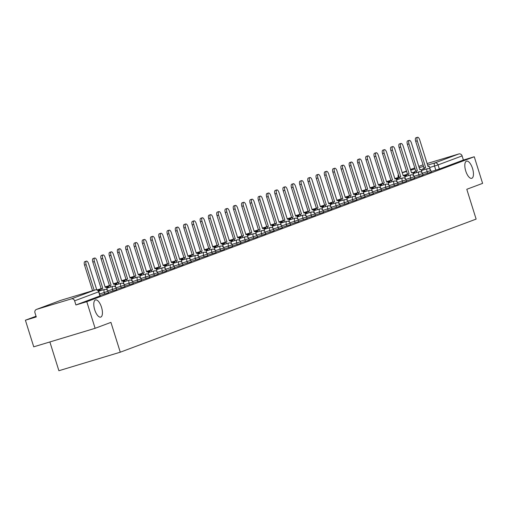 <?xml version="1.0" encoding="UTF-8"?>
<svg xmlns="http://www.w3.org/2000/svg" width="508" height="508" viewBox="0 0 508 508"><rect width="100%" height="100%" fill="white"/><g stroke="black" fill="none" stroke-linecap="round" stroke-linejoin="round"><path stroke-width="0.76" d="M465.741 171.006A8.973 3.62 -106.8 0 1 466.547 161.144A8.973 3.62 -106.8 0 1 472.535 168.466A8.973 3.62 -106.8 0 1 471.729 178.321A8.973 3.62 -106.8 0 1 465.741 171.006M94.71 309.778A8.973 3.62 -106.8 0 1 95.517 299.923A8.973 3.62 -106.8 0 1 101.505 307.238A8.973 3.62 -106.8 0 1 100.698 317.1A8.973 3.62 -106.8 0 1 94.71 309.778M422.885 174.682L431.298 172.034L430.841 170.561L422.383 173.222M414.604 177.775L423.024 175.127L422.561 173.66L414.103 176.32M406.324 180.873L414.744 178.225L414.287 176.752L405.829 179.413M398.05 183.972L406.464 181.324L406.006 179.851L397.548 182.512M389.769 187.065L398.189 184.417L397.726 182.95L389.268 185.604M381.489 190.163L389.909 187.516L389.452 186.042L380.994 188.703M373.215 193.256L381.629 190.608L381.171 189.141L372.713 191.802M364.935 196.355L373.355 193.707L372.891 192.234L364.439 194.894M356.654 199.454L365.074 196.806L364.617 195.332L356.159 197.993M348.38 202.546L356.8 199.898L356.337 198.431L347.878 201.092M340.1 205.645L348.52 202.997L348.056 201.524L339.604 204.184M331.819 208.744L340.239 206.089L339.782 204.622L331.324 207.283M323.545 211.836L331.965 209.188L331.502 207.715L323.044 210.376M315.265 214.935L323.685 212.287L323.221 210.814L314.769 213.474M306.991 218.027L315.404 215.379L314.947 213.912L306.489 216.573M298.71 221.126L307.13 218.478L306.667 217.005L298.209 219.666M290.43 224.225L298.85 221.571L298.387 220.104L289.935 222.764M282.156 227.317L290.57 224.669L290.112 223.196L281.654 225.857M273.875 230.416L282.296 227.768L281.832 226.295L273.374 228.956M265.595 233.509L274.015 230.861L273.552 229.394L265.1 232.054M257.321 236.607L265.735 233.959L265.278 232.486L256.819 235.147M249.041 239.706L257.461 237.052L256.997 235.585L248.539 238.246M240.76 242.799L249.18 240.151L248.723 238.677L240.265 241.338M232.486 245.897L240.9 243.249L240.443 241.776L231.985 244.437M224.206 248.99L232.626 246.342L232.162 244.875L223.704 247.536M215.925 252.089L224.346 249.441L223.888 247.968L215.43 250.628M207.651 255.187L216.071 252.533L215.608 251.066L207.15 253.727M199.371 258.28L207.791 255.632L207.328 254.159L198.876 256.819M191.091 261.379L199.511 258.731L199.053 257.258L190.595 259.918M182.816 264.471L191.237 261.823L190.773 260.356L182.315 263.017M174.536 267.57L182.956 264.922L182.493 263.449L174.041 266.109M166.262 270.669L174.676 268.014L174.219 266.548L165.76 269.208M157.982 273.761L166.402 271.113L165.938 269.64L157.48 272.301M149.701 276.86L158.121 274.212L157.658 272.739L149.206 275.399M141.427 279.952L149.841 277.305L149.384 275.838L140.926 278.498M133.147 283.051L141.567 280.403L141.103 278.93L132.645 281.591M124.866 286.15L133.287 283.502L132.823 282.029L124.371 284.69M116.592 289.243L125.006 286.595L124.549 285.128L116.091 287.782M108.312 292.341L116.732 289.693L116.269 288.22L107.81 290.881M100.032 295.434L108.452 292.786L107.988 291.319L99.574 293.967M36.043 316.236L25.4 320.218L36.265 316.941L34.963 312.795A2.8 2.565 -110.5 0 1 36.582 309.378L71.323 298.894L95.364 289.903L60.623 300.387L36.582 309.378M49.879 341.954L58.896 370.726L120.275 352.196L110.928 322.383L95.117 328.301L86.779 301.695L474.262 156.762L482.6 183.369L466.788 189.287L476.129 219.1L120.275 352.196M95.117 328.301L33.738 346.824L25.4 320.218M427.12 163.532L458.807 153.962A2.8 2.565 69.5 0 1 462.102 155.899L463.398 160.045L439.356 169.037L431.159 171.583M463.398 160.045L474.262 156.762M75.914 304.971L100.171 295.885L98.876 291.738L74.619 300.825L75.914 304.971L86.779 301.695M74.619 300.825A2.8 2.565 -110.5 0 0 71.323 298.894M86.144 264.668L84.55 265.151A3.226 1.302 -106.8 0 1 84.842 261.607L86.436 261.125A3.226 1.302 73.2 0 0 86.144 264.668L94.164 290.265M96.761 289.833L88.589 263.754A3.226 1.302 73.2 0 0 86.436 261.125M100.349 290.125L98.317 290.741L98.108 290.068L97.714 290.214M98.108 290.068L97.682 290.195M84.55 265.151L92.57 290.747M94.424 261.576L92.831 262.052A3.226 1.302 -106.8 0 1 93.116 258.515L94.717 258.032A3.226 1.302 73.2 0 0 94.424 261.576L102.806 288.315L100.07 289.223L100.521 290.671M107.436 290.322L106.388 286.976L105.245 287.401L96.863 260.661A3.226 1.302 73.2 0 0 94.717 258.032M106.388 286.976L105.219 287.325M102.121 290.195L101.663 288.741M92.831 262.052L101.206 288.792L100.07 289.223M101.206 288.792L102.806 288.315M102.705 258.477L101.105 258.959A3.226 1.302 -106.8 0 1 101.397 255.416L102.991 254.933A3.226 1.302 73.2 0 0 102.705 258.477L111.081 285.217L108.344 286.125L108.801 287.579M115.716 287.223L114.662 283.877L113.525 284.302L105.143 257.562A3.226 1.302 73.2 0 0 102.991 254.933M114.662 283.877L113.5 284.226M110.395 287.096L109.944 285.642M101.105 258.959L109.487 285.699L108.344 286.125M109.487 285.699L111.081 285.217M110.979 255.378L109.385 255.861A3.226 1.302 -106.8 0 1 109.677 252.317L111.271 251.841A3.226 1.302 73.2 0 0 110.979 255.378L119.361 282.118L116.624 283.026L117.081 284.48M123.99 284.131L122.942 280.778L121.799 281.21L113.424 254.47A3.226 1.302 73.2 0 0 111.271 251.841M122.942 280.778L121.78 281.134M118.675 283.997L118.218 282.55M98.698 290.03L98.565 289.604L97.39 290.043M98.565 289.604L97.276 289.992M109.385 255.861L117.767 282.6L116.624 283.026M117.767 282.6L119.361 282.118M119.259 252.286L117.666 252.768A3.226 1.302 -106.8 0 1 117.951 249.225L119.551 248.742A3.226 1.302 73.2 0 0 119.259 252.286L127.641 279.025L124.904 279.933L125.355 281.388M132.27 281.032L131.223 277.685L130.08 278.111L121.698 251.371A3.226 1.302 73.2 0 0 119.551 248.742M131.223 277.685L130.054 278.035M126.956 280.905L126.498 279.451M101.124 288.531L100.559 288.868M106.978 286.931L106.845 286.506L105.131 287.033M101.136 288.569L100.521 288.754M106.845 286.506L105.162 287.134M117.666 252.768L126.041 279.508L124.904 279.933M126.041 279.508L127.641 279.025M127.54 249.187L125.94 249.669A3.226 1.302 -106.8 0 1 126.232 246.126L127.826 245.643A3.226 1.302 73.2 0 0 127.54 249.187L135.915 275.927L133.179 276.835L133.636 278.289M140.551 277.933L139.497 274.587L138.36 275.012L129.978 248.272A3.226 1.302 73.2 0 0 127.826 245.643M139.497 274.587L138.335 274.942M135.23 277.806L134.779 276.352M109.404 285.433L108.839 285.775M115.252 283.839L115.119 283.407L113.411 283.934M109.417 285.471L108.801 285.655M115.119 283.407L113.443 284.036M125.94 249.669L134.322 276.409L133.179 276.835M134.322 276.409L135.915 275.927M135.814 246.094L134.22 246.571A3.226 1.302 -106.8 0 1 134.506 243.034L136.106 242.551A3.226 1.302 73.2 0 0 135.814 246.094L144.196 272.834L141.459 273.742L141.916 275.19M148.825 274.841L147.777 271.494L146.634 271.92L138.259 245.18A3.226 1.302 73.2 0 0 136.106 242.551M147.777 271.494L146.615 271.844M143.51 274.714L143.053 273.26M117.685 282.334L117.119 282.677M123.533 280.74L123.4 280.314L121.685 280.835M117.691 282.378L117.081 282.562M123.4 280.314L121.717 280.943M134.22 246.571L142.602 273.31L141.459 273.742M142.602 273.31L144.196 272.834M144.094 242.995L142.5 243.478A3.226 1.302 -106.8 0 1 142.786 239.935L144.38 239.452A3.226 1.302 73.2 0 0 144.094 242.995L152.476 269.735L149.739 270.643L150.19 272.098M157.105 271.742L156.058 268.395L154.915 268.821L146.533 242.081A3.226 1.302 73.2 0 0 144.38 239.452M156.058 268.395L154.889 268.745M151.79 271.615L151.333 270.161M125.959 279.241L125.393 279.578M131.813 277.647L131.674 277.216L129.965 277.743M125.971 279.279L125.355 279.464M131.674 277.216L129.997 277.844M142.5 243.478L150.876 270.218L149.739 270.643M150.876 270.218L152.476 269.735M152.375 239.897L150.774 240.379A3.226 1.302 -106.8 0 1 151.067 236.836L152.66 236.36A3.226 1.302 73.2 0 0 152.375 239.897L160.75 266.637L158.013 267.545L158.471 268.999M165.379 268.649L164.332 265.297L163.195 265.728L154.813 238.989A3.226 1.302 73.2 0 0 152.66 236.36M164.332 265.297L163.17 265.652M160.064 268.516L159.614 267.068M134.239 276.142L133.674 276.485M140.087 274.549L139.954 274.123L138.239 274.644M134.252 276.181L133.636 276.371M139.954 274.123L138.278 274.745M150.774 240.379L159.156 267.119L158.013 267.545M159.156 267.119L160.75 266.637M160.649 236.804L159.055 237.287A3.226 1.302 -106.8 0 1 159.341 233.744L160.941 233.261A3.226 1.302 73.2 0 0 160.649 236.804L169.031 263.544L166.294 264.452L166.751 265.906M173.66 265.551L172.612 262.204L171.469 262.63L163.093 235.89A3.226 1.302 73.2 0 0 160.941 233.261M172.612 262.204L171.45 262.553M168.345 265.424L167.888 263.969M142.513 273.05L141.948 273.387M148.368 271.45L148.234 271.024L146.52 271.551M142.526 273.088L141.916 273.272M148.234 271.024L146.552 271.653M159.055 237.287L167.437 264.027L166.294 264.452M167.437 264.027L169.031 263.544M168.929 233.705L167.335 234.188A3.226 1.302 -106.8 0 1 167.621 230.645L169.215 230.162A3.226 1.302 73.2 0 0 168.929 233.705L177.305 260.445L174.574 261.353L175.025 262.807M181.94 262.452L180.892 259.105L179.749 259.531L171.367 232.791A3.226 1.302 73.2 0 0 169.215 230.162M180.892 259.105L179.724 259.455M176.625 262.325L176.168 260.871M150.793 269.951L150.228 270.294M156.648 268.357L156.508 267.926L154.8 268.453M150.806 269.989L150.19 270.173M156.508 267.926L154.832 268.554M167.335 234.188L175.711 260.928L174.574 261.353M175.711 260.928L177.305 260.445M177.209 230.613L175.609 231.089A3.226 1.302 -106.8 0 1 175.901 227.552L177.495 227.07A3.226 1.302 73.2 0 0 177.209 230.613L185.585 257.353L182.848 258.261L183.305 259.709M190.214 259.359L189.166 256.013L188.03 256.438L179.648 229.699A3.226 1.302 73.2 0 0 177.495 227.07M189.166 256.013L188.004 256.362M184.899 259.232L184.442 257.778M159.074 266.852L158.509 267.195M164.922 265.259L164.789 264.833L163.074 265.354M159.087 266.897L158.471 267.081M164.789 264.833L163.106 265.462M175.609 231.089L183.991 257.829L182.848 258.261M183.991 257.829L185.585 257.353M185.484 227.514L183.89 227.997A3.226 1.302 -106.8 0 1 184.175 224.453L185.776 223.971A3.226 1.302 73.2 0 0 185.484 227.514L193.865 254.254L191.129 255.162L191.586 256.616M198.495 256.261L197.447 252.914L196.304 253.34L187.928 226.6A3.226 1.302 73.2 0 0 185.776 223.971M197.447 252.914L196.279 253.263M193.18 256.134L192.722 254.679M167.348 263.76L166.783 264.096M173.203 262.16L173.069 261.734L171.355 262.261M167.361 263.798L166.751 263.982M173.069 261.734L171.386 262.363M183.89 227.997L192.265 254.737L191.129 255.162M192.265 254.737L193.865 254.254M193.764 224.415L192.17 224.898A3.226 1.302 -106.8 0 1 192.456 221.355L194.05 220.878A3.226 1.302 73.2 0 0 193.764 224.415L202.14 251.155L199.403 252.063L199.86 253.517M206.775 253.162L205.727 249.815L204.584 250.247L196.202 223.507A3.226 1.302 73.2 0 0 194.05 220.878M205.727 249.815L204.559 250.171M201.454 253.035L201.003 251.587M175.628 260.661L175.063 261.004M181.477 259.067L181.343 258.642L179.635 259.163M175.641 260.699L175.025 260.89M181.343 258.642L179.667 259.264M192.17 224.898L200.546 251.638L199.403 252.063M200.546 251.638L202.14 251.155M202.038 221.323L200.444 221.806A3.226 1.302 -106.8 0 1 200.736 218.262L202.33 217.78A3.226 1.302 73.2 0 0 202.038 221.323L210.42 248.063L207.683 248.971L208.14 250.425M215.049 250.069L214.001 246.723L212.865 247.148L204.483 220.409A3.226 1.302 73.2 0 0 202.33 217.78M214.001 246.723L212.839 247.072M209.734 249.942L209.277 248.488M183.909 257.562L183.344 257.905M189.757 255.969L189.624 255.543L187.909 256.07M183.921 257.607L183.305 257.791M189.624 255.543L187.941 256.172M200.444 221.806L208.826 248.545L207.683 248.971M208.826 248.545L210.42 248.063M210.318 218.224L208.725 218.707A3.226 1.302 -106.8 0 1 209.01 215.163L210.61 214.681A3.226 1.302 73.2 0 0 210.318 218.224L218.7 244.964L215.964 245.872L216.414 247.326M223.329 246.971L222.282 243.624L221.139 244.05L212.763 217.31A3.226 1.302 73.2 0 0 210.61 214.681M222.282 243.624L221.113 243.973M218.015 246.844L217.557 245.389M192.183 254.47L191.618 254.813M198.037 252.876L197.904 252.444L196.19 252.971M192.195 254.508L191.586 254.692M197.904 252.444L196.221 253.073M208.725 218.707L217.1 245.447L215.964 245.872M217.1 245.447L218.7 244.964M218.599 215.132L216.999 215.608A3.226 1.302 -106.8 0 1 217.291 212.071L218.885 211.588A3.226 1.302 73.2 0 0 218.599 215.132L226.974 241.871L224.238 242.78L224.695 244.227M231.61 243.878L230.556 240.532L229.419 240.957L221.037 214.217A3.226 1.302 73.2 0 0 218.885 211.588M230.556 240.532L229.394 240.881M226.289 243.751L225.838 242.297M200.463 251.371L199.898 251.714M206.311 249.777L206.178 249.352L204.47 249.873M200.476 251.416L199.86 251.6M206.178 249.352L204.502 249.98M216.999 215.608L225.381 242.348L224.238 242.78M225.381 242.348L226.974 241.871M226.873 212.033L225.279 212.515A3.226 1.302 -106.8 0 1 225.571 208.972L227.165 208.49A3.226 1.302 73.2 0 0 226.873 212.033L235.255 238.773L232.518 239.681L232.975 241.135M239.884 240.779L238.836 237.433L237.693 237.858L229.318 211.118A3.226 1.302 73.2 0 0 227.165 208.49M238.836 237.433L237.674 237.782M234.569 240.652L234.112 239.198M208.744 248.279L208.178 248.615M214.592 246.678L214.459 246.253L212.744 246.78M208.756 248.317L208.14 248.501M214.459 246.253L212.776 246.882M225.279 212.515L233.661 239.255L232.518 239.681M233.661 239.255L235.255 238.773M235.153 208.934L233.559 209.417A3.226 1.302 -106.8 0 1 233.845 205.873L235.445 205.397A3.226 1.302 73.2 0 0 235.153 208.934L243.535 235.674L240.798 236.582L241.249 238.036M248.164 237.681L247.117 234.334L245.974 234.766L237.592 208.026A3.226 1.302 73.2 0 0 235.445 205.397M247.117 234.334L245.948 234.69M242.849 237.554L242.392 236.106M217.018 245.18L216.452 245.523M222.872 243.586L222.739 243.154L221.024 243.681M217.03 245.218L216.421 245.408M222.739 243.154L221.056 243.783M233.559 209.417L241.935 236.156L240.798 236.582M241.935 236.156L243.535 235.674M243.434 205.842L241.833 206.324A3.226 1.302 -106.8 0 1 242.126 202.781L243.719 202.298A3.226 1.302 73.2 0 0 243.434 205.842L251.809 232.581L249.072 233.489L249.53 234.944M256.445 234.588L255.391 231.242L254.254 231.667L245.872 204.927A3.226 1.302 73.2 0 0 243.719 202.298M255.391 231.242L254.229 231.591M251.123 234.461L250.673 233.007M225.298 242.081L224.733 242.424M231.146 240.487L231.013 240.062L229.305 240.589M225.311 242.126L224.695 242.31M231.013 240.062L229.337 240.69M241.833 206.324L250.215 233.064L249.072 233.489M250.215 233.064L251.809 232.581M251.708 202.743L250.114 203.225A3.226 1.302 -106.8 0 1 250.406 199.682L252 199.2A3.226 1.302 73.2 0 0 251.708 202.743L260.09 229.483L257.353 230.391L257.81 231.845M264.719 231.489L263.671 228.143L262.528 228.568L254.152 201.828A3.226 1.302 73.2 0 0 252 199.2M263.671 228.143L262.509 228.492M259.404 231.362L258.947 229.908M233.578 238.989L233.013 239.331M239.427 237.395L239.293 236.963L237.579 237.49M233.591 239.027L232.975 239.211M239.293 236.963L237.611 237.592M250.114 203.225L258.496 229.965L257.353 230.391M258.496 229.965L260.09 229.483M259.988 199.65L258.394 200.127A3.226 1.302 -106.8 0 1 258.68 196.59L260.28 196.107A3.226 1.302 73.2 0 0 259.988 199.65L268.37 226.384L265.633 227.298L266.084 228.746M272.999 228.397L271.951 225.05L270.808 225.476L262.426 198.736A3.226 1.302 73.2 0 0 260.28 196.107M271.951 225.05L270.783 225.4M267.684 228.27L267.227 226.816M241.852 235.89L241.287 236.233M247.707 234.296L247.574 233.871L245.859 234.391M241.865 235.934L241.249 236.118M247.574 233.871L245.891 234.499M258.394 200.127L266.77 226.866L265.633 227.298M266.77 226.866L268.37 226.384M268.268 196.552L266.668 197.034A3.226 1.302 -106.8 0 1 266.96 193.491L268.554 193.008A3.226 1.302 73.2 0 0 268.268 196.552L276.644 223.291L273.907 224.199L274.364 225.654M281.28 225.298L280.226 221.952L279.089 222.377L270.707 195.637A3.226 1.302 73.2 0 0 268.554 193.008M280.226 221.952L279.063 222.301M275.958 225.171L275.507 223.717M250.133 232.797L249.568 233.134M255.981 231.197L255.848 230.772L254.14 231.299M250.146 232.835L249.53 233.02M255.848 230.772L254.171 231.4M266.668 197.034L275.05 223.774L273.907 224.199M275.05 223.774L276.644 223.291M276.543 193.453L274.949 193.935A3.226 1.302 -106.8 0 1 275.241 190.392L276.835 189.916A3.226 1.302 73.2 0 0 276.543 193.453L284.925 220.193L282.188 221.101L282.645 222.555M289.554 222.199L288.506 218.853L287.363 219.285L278.987 192.545A3.226 1.302 73.2 0 0 276.835 189.916M288.506 218.853L287.344 219.208M284.239 222.072L283.781 220.618M258.413 229.699L257.848 230.041M264.262 228.105L264.128 227.673L262.414 228.2M258.426 229.737L257.81 229.927M264.128 227.673L262.446 228.302M274.949 193.935L283.331 220.675L282.188 221.101M283.331 220.675L284.925 220.193M284.823 190.36L283.229 190.843A3.226 1.302 -106.8 0 1 283.515 187.3L285.109 186.817A3.226 1.302 73.2 0 0 284.823 190.36L293.205 217.1L290.468 218.008L290.919 219.462M297.834 219.107L296.786 215.76L295.643 216.186L287.261 189.446A3.226 1.302 73.2 0 0 285.109 186.817M296.786 215.76L295.618 216.11M292.519 218.98L292.062 217.526M266.687 226.6L266.122 226.943M272.542 225.006L272.409 224.58L270.694 225.108M266.7 226.644L266.084 226.828M272.409 224.58L270.726 225.209M283.229 190.843L291.605 217.583L290.468 218.008M291.605 217.583L293.205 217.1M293.103 187.261L291.503 187.744A3.226 1.302 -106.8 0 1 291.795 184.201L293.389 183.718A3.226 1.302 73.2 0 0 293.103 187.261L301.479 214.001L298.742 214.909L299.199 216.364M306.114 216.008L305.06 212.661L303.924 213.087L295.542 186.347A3.226 1.302 73.2 0 0 293.389 183.718M305.06 212.661L303.898 213.011M300.793 215.881L300.342 214.427M274.968 223.507L274.403 223.85M280.816 221.913L280.683 221.482L278.968 222.009M274.98 223.545L274.364 223.73M280.683 221.482L279.006 222.11M291.503 187.744L299.885 214.484L298.742 214.909M299.885 214.484L301.479 214.001M301.377 184.169L299.784 184.645A3.226 1.302 -106.8 0 1 300.069 181.108L301.669 180.626A3.226 1.302 73.2 0 0 301.377 184.169L309.759 210.903L307.022 211.817L307.48 213.265M314.389 212.916L313.341 209.563L312.198 209.994L303.822 183.255A3.226 1.302 73.2 0 0 301.669 180.626M313.341 209.563L312.179 209.918M309.074 212.789L308.616 211.334M283.242 220.409L282.677 220.751M289.096 218.815L288.963 218.389L287.249 218.91M283.254 220.453L282.645 220.637M288.963 218.389L287.28 219.018M299.784 184.645L308.166 211.385L307.022 211.817M308.166 211.385L309.759 210.903M309.658 181.07L308.064 181.553A3.226 1.302 -106.8 0 1 308.35 178.01L309.944 177.527A3.226 1.302 73.2 0 0 309.658 181.07L318.04 207.81L315.303 208.718L315.754 210.172M322.669 209.817L321.621 206.47L320.478 206.896L312.096 180.156A3.226 1.302 73.2 0 0 309.944 177.527M321.621 206.47L320.453 206.82M317.354 209.69L316.897 208.236M291.522 217.316L290.957 217.653M297.377 215.716L297.237 215.29L295.529 215.817M291.535 217.354L290.919 217.538M297.237 215.29L295.561 215.919M308.064 181.553L316.44 208.293L315.303 208.718M316.44 208.293L318.04 207.81M317.938 177.971L316.338 178.454A3.226 1.302 -106.8 0 1 316.63 174.911L318.224 174.428A3.226 1.302 73.2 0 0 317.938 177.971L326.314 204.711L323.577 205.619L324.034 207.074M330.943 206.718L329.895 203.371L328.759 203.797L320.377 177.063A3.226 1.302 73.2 0 0 318.224 174.428M329.895 203.371L328.733 203.727M325.628 206.591L325.177 205.137M299.803 214.217L299.237 214.56M305.651 212.623L305.518 212.192L303.803 212.719M299.815 214.255L299.199 214.44M305.518 212.192L303.841 212.82M316.338 178.454L324.72 205.194L323.577 205.619M324.72 205.194L326.314 204.711M326.212 174.879L324.618 175.362A3.226 1.302 -106.8 0 1 324.904 171.818L326.504 171.336A3.226 1.302 73.2 0 0 326.212 174.879L334.594 201.619L331.857 202.527L332.315 203.981M339.223 203.625L338.176 200.279L337.033 200.704L328.657 173.965A3.226 1.302 73.2 0 0 326.504 171.336M338.176 200.279L337.014 200.628M333.908 203.498L333.451 202.044M308.077 211.118L307.511 211.461M313.931 209.525L313.798 209.099L312.083 209.626M308.089 211.163L307.48 211.347M313.798 209.099L312.115 209.728M324.618 175.362L333 202.101L331.857 202.527M333 202.101L334.594 201.619M334.493 171.78L332.899 172.263A3.226 1.302 -106.8 0 1 333.185 168.719L334.778 168.237A3.226 1.302 73.2 0 0 334.493 171.78L342.868 198.52L340.131 199.428L340.589 200.882M347.504 200.527L346.456 197.18L345.313 197.606L336.931 170.866A3.226 1.302 73.2 0 0 334.778 168.237M346.456 197.18L345.288 197.529M342.189 200.4L341.732 198.946M316.357 208.026L315.792 208.369M322.212 206.432L322.072 206L320.364 206.527M316.37 208.064L315.754 208.248M322.072 206L320.396 206.629M332.899 172.263L341.274 199.003L340.131 199.428M341.274 199.003L342.868 198.52M342.773 168.688L341.173 169.164A3.226 1.302 -106.8 0 1 341.465 165.627L343.059 165.144A3.226 1.302 73.2 0 0 342.773 168.688L351.149 195.421L348.412 196.336L348.869 197.783M355.778 197.434L354.73 194.081L353.593 194.513L345.211 167.773A3.226 1.302 73.2 0 0 343.059 165.144M354.73 194.081L353.568 194.437M350.463 197.307L350.006 195.853M324.637 204.927L324.072 205.27M330.486 203.333L330.352 202.908L328.638 203.429M324.65 204.965L324.034 205.156M330.352 202.908L328.67 203.537M341.173 169.164L349.555 195.904L348.412 196.336M349.555 195.904L351.149 195.421M351.047 165.589L349.453 166.072A3.226 1.302 -106.8 0 1 349.739 162.528L351.339 162.046A3.226 1.302 73.2 0 0 351.047 165.589L359.429 192.329L356.692 193.237L357.149 194.691M364.058 194.335L363.01 190.989L361.867 191.414L353.492 164.675A3.226 1.302 73.2 0 0 351.339 162.046M363.01 190.989L361.842 191.338M358.743 194.208L358.286 192.754M332.911 201.835L332.346 202.171M338.766 200.235L338.633 199.809L336.918 200.336M332.924 201.873L332.315 202.057M338.633 199.809L336.95 200.438M349.453 166.072L357.829 192.811L356.692 193.237M357.829 192.811L359.429 192.329M359.327 162.49L357.727 162.973A3.226 1.302 -106.8 0 1 358.019 159.429L359.613 158.947A3.226 1.302 73.2 0 0 359.327 162.49L367.703 189.23L364.966 190.138L365.423 191.592M372.339 191.237L371.291 187.89L370.148 188.316L361.766 161.582A3.226 1.302 73.2 0 0 359.613 158.947M371.291 187.89L370.122 188.246M367.017 191.11L366.566 189.655M341.192 198.736L340.627 199.079M347.04 197.142L346.907 196.71L345.199 197.237M341.205 198.774L340.589 198.958M346.907 196.71L345.23 197.339M357.727 162.973L366.109 189.713L364.966 190.138M366.109 189.713L367.703 189.23M367.601 159.398L366.008 159.88A3.226 1.302 -106.8 0 1 366.3 156.337L367.894 155.854A3.226 1.302 73.2 0 0 367.601 159.398L375.983 186.138L373.247 187.046L373.704 188.5M380.613 188.144L379.565 184.798L378.422 185.223L370.046 158.483A3.226 1.302 73.2 0 0 367.894 155.854M379.565 184.798L378.403 185.147M375.298 188.017L374.84 186.563M349.472 195.637L348.907 195.98M355.321 194.043L355.187 193.618L353.473 194.145M349.485 195.682L348.869 195.866M355.187 193.618L353.505 194.246M366.008 159.88L374.39 186.62L373.247 187.046M374.39 186.62L375.983 186.138M375.882 156.299L374.288 156.781A3.226 1.302 -106.8 0 1 374.574 153.238L376.174 152.756A3.226 1.302 73.2 0 0 375.882 156.299L384.264 183.039L381.527 183.947L381.978 185.401M388.893 185.045L387.845 181.699L386.702 182.124L378.327 155.385A3.226 1.302 73.2 0 0 376.174 152.756M387.845 181.699L386.677 182.048M383.578 184.918L383.121 183.464M357.746 192.545L357.181 192.888M363.601 190.951L363.468 190.519L361.753 191.046M357.759 192.583L357.149 192.767M363.468 190.519L361.785 191.148M374.288 156.781L382.664 183.521L381.527 183.947M382.664 183.521L384.264 183.039M384.162 153.206L382.562 153.683A3.226 1.302 -106.8 0 1 382.854 150.146L384.448 149.663A3.226 1.302 73.2 0 0 384.162 153.206L392.538 179.94L389.801 180.854L390.258 182.302M397.173 181.953L396.119 178.6L394.983 179.032L386.601 152.292A3.226 1.302 73.2 0 0 384.448 149.663M396.119 178.6L394.957 178.956M391.852 181.826L391.401 180.372M366.027 189.446L365.462 189.789M371.875 187.852L371.742 187.427L370.034 187.947M366.039 189.484L365.423 189.674M371.742 187.427L370.065 188.055M382.562 153.683L390.944 180.423L389.801 180.854M390.944 180.423L392.538 179.94M392.436 150.108L390.843 150.59A3.226 1.302 -106.8 0 1 391.135 147.047L392.728 146.564A3.226 1.302 73.2 0 0 392.436 150.108L400.818 176.847L398.082 177.756L398.539 179.21M405.447 178.854L404.4 175.508L403.257 175.933L394.881 149.193A3.226 1.302 73.2 0 0 392.728 146.564M404.4 175.508L403.238 175.857M400.133 178.727L399.675 177.273M374.307 186.353L373.742 186.69M380.155 184.753L380.022 184.328L378.308 184.855M374.32 186.392L373.704 186.576M380.022 184.328L378.339 184.956M390.843 150.59L399.225 177.33L398.082 177.756M399.225 177.33L400.818 176.847M400.717 147.009L399.123 147.491A3.226 1.302 -106.8 0 1 399.409 143.948L401.009 143.466A3.226 1.302 73.2 0 0 400.717 147.009L409.099 173.749L406.362 174.657L406.813 176.111M413.728 175.755L412.68 172.409L411.537 172.834L403.155 146.101A3.226 1.302 73.2 0 0 401.009 143.466M412.68 172.409L411.512 172.764M408.413 175.628L407.956 174.174M382.581 183.255L382.016 183.598M388.436 181.661L388.303 181.229L386.588 181.756M382.594 183.293L381.984 183.477M388.303 181.229L386.62 181.858M399.123 147.491L407.499 174.231L406.362 174.657M407.499 174.231L409.099 173.749M408.997 143.916L407.397 144.399A3.226 1.302 -106.8 0 1 407.689 140.856L409.283 140.373A3.226 1.302 73.2 0 0 408.997 143.916L417.373 170.656L414.636 171.564L415.093 173.018M422.008 172.663L420.954 169.316L419.818 169.742L411.436 143.002A3.226 1.302 73.2 0 0 409.283 140.373M420.954 169.316L419.792 169.666M416.687 172.536L416.236 171.082M390.862 180.156L390.296 180.499M396.71 178.562L396.577 178.137L394.868 178.664M390.874 180.2L390.258 180.384M396.577 178.137L394.9 178.765M407.397 144.399L415.779 171.132L414.636 171.564M415.779 171.132L417.373 170.656M417.271 140.818L415.677 141.3A3.226 1.302 -106.8 0 1 415.969 137.757L417.563 137.274A3.226 1.302 73.2 0 0 417.271 140.818L425.653 167.557L422.916 168.466L423.374 169.92M430.282 169.564L429.235 166.218L428.092 166.643L419.716 139.903A3.226 1.302 73.2 0 0 417.563 137.274M429.235 166.218L428.073 166.567M424.967 169.437L424.51 167.983M399.142 177.063L398.577 177.406M404.99 175.47L404.857 175.038L403.142 175.565M399.155 177.101L398.539 177.286M404.857 175.038L403.174 175.666M415.677 141.3L424.059 168.04L422.916 168.466M424.059 168.04L425.653 167.557M427.565 173.266L427.101 171.799A2.8 1.13 -106.8 0 1 427.33 168.726A2.8 1.13 73.2 0 1 427.355 168.719L421.342 170.536M419.284 176.365L418.827 174.892A2.8 1.13 -106.8 0 1 419.049 171.825A2.8 1.13 73.2 0 1 419.075 171.812L413.061 173.628M411.01 179.464L410.547 177.99A2.8 1.13 -106.8 0 1 410.769 174.917A2.8 1.13 73.2 0 1 410.801 174.911L404.781 176.727M402.73 182.556L402.272 181.089A2.8 1.13 -106.8 0 1 402.495 178.016A2.8 1.13 73.2 0 1 402.52 178.003L396.507 179.819M394.449 185.655L393.992 184.182A2.8 1.13 -106.8 0 1 394.214 181.115A2.8 1.13 73.2 0 1 394.24 181.102L388.226 182.918M386.175 188.747L385.712 187.281A2.8 1.13 -106.8 0 1 385.934 184.207A2.8 1.13 73.2 0 1 385.966 184.201L379.946 186.017M377.895 191.846L377.438 190.373A2.8 1.13 -106.8 0 1 377.66 187.306A2.8 1.13 73.2 0 1 377.685 187.293L371.672 189.109M369.614 194.945L369.157 193.472A2.8 1.13 -106.8 0 1 369.38 190.398A2.8 1.13 73.2 0 1 369.411 190.392L363.391 192.208M361.34 198.037L360.877 196.571A2.8 1.13 -106.8 0 1 361.099 193.497A2.8 1.13 73.2 0 1 361.131 193.484L355.111 195.301M353.06 201.136L352.603 199.663A2.8 1.13 -106.8 0 1 352.825 196.596A2.8 1.13 73.2 0 0 352.825 196.596L346.837 198.399M344.786 204.229L344.322 202.762A2.8 1.13 -106.8 0 1 344.545 199.688A2.8 1.13 73.2 0 1 344.576 199.682L338.557 201.498M336.506 207.328L336.042 205.854A2.8 1.13 -106.8 0 1 336.264 202.787A2.8 1.13 73.2 0 1 336.296 202.775L330.276 204.591M328.225 210.426L327.768 208.953A2.8 1.13 -106.8 0 1 327.99 205.88A2.8 1.13 73.2 0 1 328.016 205.873L322.002 207.689M319.951 213.519L319.488 212.052A2.8 1.13 -106.8 0 1 319.71 208.979A2.8 1.13 73.2 0 1 319.742 208.966L313.722 210.782M311.671 216.618L311.207 215.144A2.8 1.13 -106.8 0 1 311.436 212.077A2.8 1.13 73.2 0 1 311.461 212.065L305.441 213.881M303.39 219.71L302.933 218.243A2.8 1.13 -106.8 0 1 303.155 215.17A2.8 1.13 73.2 0 1 303.181 215.163L297.167 216.98M295.116 222.809L294.653 221.336A2.8 1.13 -106.8 0 1 294.875 218.269A2.8 1.13 73.2 0 1 294.907 218.256L288.887 220.072M286.836 225.908L286.372 224.434A2.8 1.13 -106.8 0 1 286.601 221.361A2.8 1.13 73.2 0 1 286.626 221.355L280.613 223.171M278.555 229L278.098 227.533A2.8 1.13 -106.8 0 1 278.321 224.46A2.8 1.13 73.2 0 1 278.346 224.447L272.332 226.263M270.281 232.099L269.818 230.626A2.8 1.13 -106.8 0 1 270.04 227.559A2.8 1.13 73.2 0 1 270.072 227.546L264.052 229.362M262.001 235.191L261.537 233.724A2.8 1.13 -106.8 0 1 261.766 230.651A2.8 1.13 73.2 0 1 261.791 230.645L255.778 232.461M253.721 238.29L253.263 236.817A2.8 1.13 -106.8 0 1 253.486 233.75A2.8 1.13 73.2 0 1 253.511 233.737L247.498 235.553M245.447 241.389L244.983 239.916A2.8 1.13 -106.8 0 1 245.205 236.842A2.8 1.13 73.2 0 1 245.237 236.836L239.217 238.652M237.166 244.481L236.709 243.014A2.8 1.13 -106.8 0 1 236.931 239.941A2.8 1.13 73.2 0 1 236.957 239.928L230.943 241.744M228.886 247.58L228.429 246.107A2.8 1.13 -106.8 0 1 228.651 243.04A2.8 1.13 73.2 0 1 228.676 243.027L222.663 244.843M220.612 250.673L220.148 249.206A2.8 1.13 -106.8 0 1 220.37 246.132A2.8 1.13 73.2 0 1 220.402 246.126L214.382 247.942M212.331 253.771L211.874 252.298A2.8 1.13 -106.8 0 1 212.096 249.231A2.8 1.13 73.2 0 1 212.122 249.218L206.108 251.035M204.057 256.87L203.594 255.397A2.8 1.13 -106.8 0 1 203.816 252.324A2.8 1.13 73.2 0 1 203.848 252.317L197.828 254.133M195.777 259.963L195.313 258.496A2.8 1.13 -106.8 0 1 195.536 255.422A2.8 1.13 73.2 0 1 195.567 255.41L189.548 257.226M187.496 263.061L187.039 261.588A2.8 1.13 -106.8 0 1 187.261 258.521A2.8 1.13 73.2 0 1 187.287 258.509L181.273 260.325M179.222 266.154L178.759 264.687A2.8 1.13 -106.8 0 1 178.981 261.614A2.8 1.13 73.2 0 1 179.013 261.607L172.993 263.423M170.942 269.253L170.478 267.779A2.8 1.13 -106.8 0 1 170.707 264.712A2.8 1.13 73.2 0 0 170.707 264.712L164.713 266.516M162.662 272.351L162.204 270.878A2.8 1.13 -106.8 0 1 162.427 267.805A2.8 1.13 73.2 0 1 162.452 267.799L156.439 269.615M154.388 275.444L153.924 273.977A2.8 1.13 -106.8 0 1 154.146 270.904A2.8 1.13 73.2 0 1 154.178 270.897L148.158 272.707M146.107 278.543L145.644 277.07A2.8 1.13 -106.8 0 1 145.872 274.002A2.8 1.13 73.2 0 1 145.898 273.99L139.878 275.806M137.827 281.635L137.37 280.168A2.8 1.13 -106.8 0 1 137.592 277.095A2.8 1.13 73.2 0 0 137.592 277.095L131.604 278.905M129.553 284.734L129.089 283.261A2.8 1.13 -106.8 0 1 129.311 280.194A2.8 1.13 73.2 0 1 129.343 280.181L123.323 281.997M121.272 287.833L120.809 286.36A2.8 1.13 -106.8 0 1 121.037 283.286A2.8 1.13 73.2 0 1 121.063 283.28L115.049 285.096M112.992 290.925L112.535 289.458A2.8 1.13 -106.8 0 1 112.757 286.385A2.8 1.13 73.2 0 1 112.782 286.379L106.769 288.188M104.718 294.024L104.254 292.551A2.8 1.13 -106.8 0 1 104.477 289.484A2.8 1.13 73.2 0 1 104.508 289.471L98.66 291.236M435.845 170.174L434.543 166.027L429.641 167.507M423.221 169.443L421.189 170.059M414.776 171.996L412.737 172.606M407.486 174.193L403.13 175.508M402.266 172.764L406.629 171.45M410.718 170.218L415.08 168.897M419.163 167.665L423.526 166.351M427.615 165.113L434.765 162.954L458.807 153.962M423.05 164.827L418.776 166.427L423.05 164.827M414.776 167.926L410.502 169.526L414.769 167.919M406.495 171.025L402.222 172.618L406.495 171.018M99.955 295.98L98.654 291.84A2.8 2.565 69.5 0 0 95.364 289.903A2.8 1.13 -106.8 0 1 95.39 289.897L60.649 300.38A2.8 1.13 -106.8 0 1 60.681 300.374M399.04 176.74L398.189 176.955L398.355 177.47M439.356 169.037L438.061 164.89L434.543 166.027A2.8 1.13 73.2 0 1 434.765 162.954A2.8 2.565 69.5 0 1 438.061 164.89L462.102 155.899M36.436 309.429L60.477 300.438A2.8 2.565 -110.5 0 1 60.623 300.387A2.8 1.13 -106.8 0 1 60.649 300.38A2.8 2.8 0 0 0 60.477 300.438A2.8 2.565 -110.5 0 0 60.338 300.495M107.988 291.319A2.8 2.8 0 0 0 104.508 289.471M116.269 288.22A2.8 2.8 0 0 0 112.782 286.379M98.146 290.195L100.178 289.579M106.597 287.642L108.629 287.033M124.549 285.128A2.8 2.8 0 0 0 121.063 283.28M97.085 289.916L101.175 288.684M106.426 287.096L108.458 286.487M114.878 284.55L116.91 283.934M132.823 282.029A2.8 2.8 0 0 0 129.343 280.181M105.093 286.906L109.455 285.585M114.706 284.004L116.738 283.388M123.152 281.451L125.184 280.841M141.103 278.93A2.8 2.8 0 0 0 137.617 277.089M113.367 283.807L117.729 282.492M122.98 280.905L125.012 280.295M131.432 278.359L133.464 277.743M149.384 275.838A2.8 2.8 0 0 0 145.898 273.99M121.647 280.714L126.009 279.394M131.261 277.812L133.293 277.197M139.713 275.26L141.745 274.644M157.658 272.739A2.8 2.8 0 0 0 154.178 270.897M129.927 277.616L134.29 276.301M139.541 274.714L141.573 274.098M147.987 272.161L150.019 271.551M165.938 269.64A2.8 2.8 0 0 0 162.452 267.799M138.201 274.517L142.564 273.202M147.815 271.615L149.847 271.005M156.267 269.069L158.299 268.453M174.219 266.548A2.8 2.8 0 0 0 170.732 264.7M146.482 271.424L150.844 270.104M156.096 268.522L158.128 267.906M164.541 265.97L166.58 265.36M182.493 263.449A2.8 2.8 0 0 0 179.013 261.607M154.762 268.326L159.118 267.011M164.376 265.424L166.408 264.814M172.822 262.877L174.854 262.261M190.773 260.356A2.8 2.8 0 0 0 187.287 258.509M163.036 265.233L167.399 263.912M172.65 262.331L174.682 261.715M181.102 259.779L183.134 259.163M199.053 257.258A2.8 2.8 0 0 0 195.567 255.41M171.317 262.134L175.679 260.82M180.931 259.232L182.963 258.616M189.376 256.68L191.414 256.07M207.328 254.159A2.8 2.8 0 0 0 203.848 252.317M179.591 259.036L183.953 257.721M189.205 256.134L191.243 255.524M197.656 253.587L199.688 252.971M215.608 251.066A2.8 2.8 0 0 0 212.122 249.218M187.871 255.943L192.234 254.622M197.485 253.041L199.517 252.425M205.937 250.488L207.969 249.879M223.888 247.968A2.8 2.8 0 0 0 220.402 246.126M196.151 252.844L200.514 251.53M205.765 249.942L207.797 249.333M214.211 247.396L216.249 246.78M232.162 244.875A2.8 2.8 0 0 0 228.676 243.027M204.426 249.752L208.788 248.431M214.039 246.85L216.078 246.234M222.491 244.297L224.523 243.681M240.443 241.776A2.8 2.8 0 0 0 236.957 239.928M212.706 246.653L217.068 245.339M222.32 243.751L224.352 243.135M230.772 241.198L232.804 240.589M248.723 238.677A2.8 2.8 0 0 0 245.237 236.836M220.986 243.554L225.349 242.24M230.6 240.652L232.632 240.043M239.046 238.106L241.078 237.49M256.997 235.585A2.8 2.8 0 0 0 253.511 233.737M229.26 240.462L233.623 239.141M238.874 237.56L240.913 236.944M247.326 235.007L249.358 234.398M265.278 232.486A2.8 2.8 0 0 0 261.791 230.645M237.541 237.363L241.903 236.049M247.155 234.461L249.187 233.851M255.607 231.915L257.639 231.299M273.552 229.394A2.8 2.8 0 0 0 270.072 227.546M245.821 234.271L250.184 232.95M255.435 231.369L257.467 230.753M263.881 228.816L265.913 228.2M281.832 226.295A2.8 2.8 0 0 0 278.346 224.447M254.095 231.172L258.458 229.857M263.709 228.27L265.741 227.654M272.161 225.717L274.193 225.108M290.112 223.196A2.8 2.8 0 0 0 286.626 221.355M262.376 228.073L266.738 226.759M271.99 225.171L274.022 224.561M280.441 222.625L282.473 222.009M298.387 220.104A2.8 2.8 0 0 0 294.907 218.256M270.656 224.981L275.019 223.66M280.27 222.079L282.302 221.463M288.715 219.526L290.747 218.916M306.667 217.005A2.8 2.8 0 0 0 303.181 215.163M278.93 221.882L283.293 220.567M288.544 218.98L290.576 218.37M296.996 216.433L299.028 215.817M314.947 213.912A2.8 2.8 0 0 0 311.461 212.065M287.211 218.789L291.573 217.468M296.824 215.887L298.856 215.271M305.276 213.335L307.308 212.719M323.221 210.814A2.8 2.8 0 0 0 319.742 208.966M295.491 215.69L299.847 214.376M305.105 212.789L307.137 212.173M313.55 210.236L315.582 209.626M331.502 207.715A2.8 2.8 0 0 0 328.016 205.873M303.765 212.592L308.127 211.277M313.379 209.69L315.411 209.08M321.831 207.143L323.863 206.527M339.782 204.622A2.8 2.8 0 0 0 336.296 202.775M312.045 209.499L316.408 208.178M321.659 206.597L323.691 205.981M330.105 204.045L332.143 203.435M348.056 201.524A2.8 2.8 0 0 0 344.576 199.682M320.326 206.4L324.682 205.086M329.94 203.498L331.972 202.889M338.385 200.952L340.417 200.336M356.337 198.431A2.8 2.8 0 0 0 352.85 196.583M328.6 203.308L332.962 201.987M338.214 200.406L340.246 199.79M346.666 197.853L348.698 197.237M364.617 195.332A2.8 2.8 0 0 0 361.131 193.484M336.88 200.209L341.243 198.895M346.494 197.307L348.526 196.691M354.94 194.755L356.978 194.145M372.891 192.234A2.8 2.8 0 0 0 369.411 190.392M345.154 197.11L349.517 195.796M354.768 194.208L356.806 193.599M363.22 191.662L365.252 191.046M381.171 189.141A2.8 2.8 0 0 0 377.685 187.293M353.435 194.018L357.797 192.697M363.049 191.116L365.081 190.5M371.5 188.563L373.532 187.954M389.452 186.042A2.8 2.8 0 0 0 385.966 184.201M361.715 190.919L366.077 189.605M371.329 188.017L373.361 187.408M379.774 185.471L381.813 184.855M397.726 182.95A2.8 2.8 0 0 0 394.24 181.102M369.989 187.827L374.352 186.506M379.603 184.925L381.641 184.309M388.055 182.372L390.087 181.756M406.006 179.851A2.8 2.8 0 0 0 402.52 178.003M378.27 184.728L382.632 183.413M387.883 181.826L389.915 181.21M396.335 179.273L398.367 178.664M414.287 176.752A2.8 2.8 0 0 0 410.801 174.911M386.55 181.629L390.912 180.315M396.164 178.727L398.196 178.118M404.609 176.181L406.641 175.565M422.561 173.66A2.8 2.8 0 0 0 419.075 171.812M394.824 178.537L399.186 177.216M404.438 175.635L406.47 175.019M412.89 173.082L414.922 172.472M430.841 170.561A2.8 2.8 0 0 0 427.355 168.719M398.418 174.752A2.8 2.8 0 0 0 398.189 176.955M98.876 291.738A2.8 2.8 0 0 0 95.39 289.897"/></g></svg>
